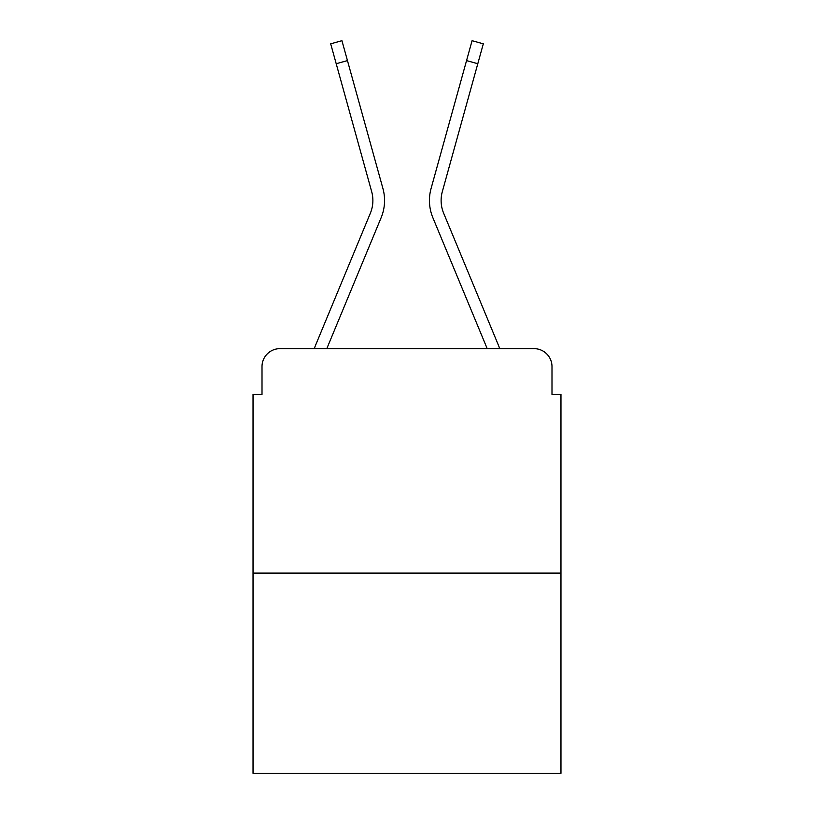 <?xml version="1.0" encoding="UTF-8"?>
<svg xmlns="http://www.w3.org/2000/svg" width="814" height="814" viewBox="0 0 814 814"><rect width="100%" height="100%" fill="white"/><g stroke="black" fill="none" stroke-linecap="round" stroke-linejoin="round"><path stroke-width="1.22" d="M262.006 366.595L262.006 394.434L262.006 366.595A17.959 17.959 0 0 1 279.965 348.646L314.306 348.646A56.563 56.563 0 0 1 315.7 344.922L370.35 213.237A33.221 33.221 0 0 0 371.672 191.626L330.688 43.824L341.931 40.7L347.456 60.602L336.202 63.716M560.968 573.097L253.032 573.097L253.032 773.3L560.968 773.3L560.968 394.434L551.994 394.434L551.994 366.595A17.959 17.959 0 0 0 534.035 348.646L279.965 348.646M253.032 573.097L253.032 394.434L262.006 394.434M347.456 60.602L382.926 188.512A44.892 44.892 0 0 1 381.125 217.714L326.801 348.646L487.199 348.646L432.875 217.714A44.892 44.892 0 0 1 431.074 188.512L472.069 40.7L483.313 43.824L477.798 63.716L466.544 60.602M477.798 63.716L442.328 191.626A33.221 33.221 0 0 0 443.65 213.237L498.3 344.922A56.563 56.563 0 0 1 499.694 348.646L534.035 348.646M551.994 394.434L551.994 366.595"/></g></svg>
